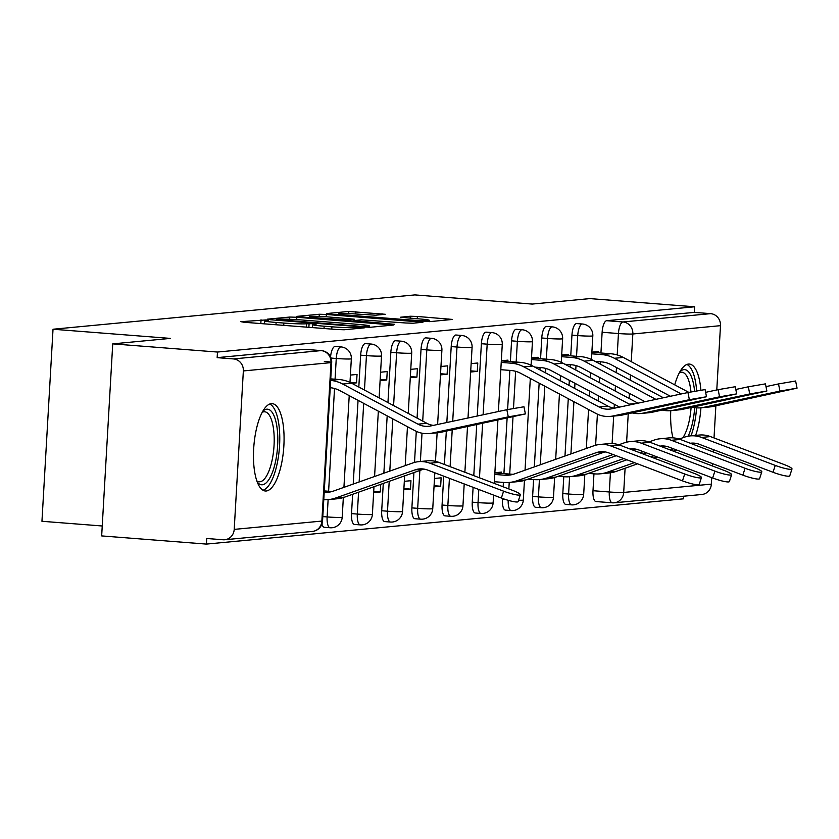 <?xml version="1.0" encoding="UTF-8"?>
<svg xmlns="http://www.w3.org/2000/svg" width="839" height="839" viewBox="0 0 839 839"><rect width="100%" height="100%" fill="white"/><g stroke="black" fill="none" stroke-linecap="round" stroke-linejoin="round"><path stroke-width="1.26" d="M265.984 319.932L240.866 321.683L244.128 322.27L337.121 329.528L344.189 329.758L364.367 327.839L354.519 327.525A17.64 0.986 3.3 0 1 331.908 326.811L324.158 326.203A17.64 0.986 3.3 0 1 312.622 324.609A17.64 0.986 3.3 0 1 313.713 324.336L316.555 324.032L314.027 323.676L306.476 323.77A17.64 0.986 3.3 0 1 283.865 323.057L276.115 322.449A17.64 0.986 3.3 0 1 264.579 320.865A17.64 0.986 3.3 0 1 265.659 320.582L268.511 320.278L265.984 319.932M563.777 476.709L562.812 493.573A11.232 3.838 94.5 0 0 565.801 504.407A11.232 3.838 94.5 0 0 566.031 504.407M533.594 479.572L532.618 496.436A11.232 3.838 94.5 0 0 535.618 507.27A11.232 3.838 94.5 0 0 535.848 507.27M502.488 498.46L502.435 499.299A11.232 3.838 94.5 0 0 505.435 510.133A11.232 3.838 94.5 0 0 505.665 510.133M473.112 487.323L472.252 502.162A11.232 3.838 94.5 0 0 475.252 512.996A11.232 3.838 94.5 0 0 475.482 512.996M443.737 476.174L442.069 505.026A11.232 3.838 94.5 0 0 445.069 515.859A11.232 3.838 94.5 0 0 445.299 515.859M413.921 472.577L411.886 507.889A11.232 3.838 94.5 0 0 414.886 518.722A11.232 3.838 94.5 0 0 415.106 518.722M383.276 483.442L381.703 510.752A11.232 3.838 94.5 0 0 384.702 521.585A11.232 3.838 94.5 0 0 384.923 521.585M352.632 494.297L351.52 513.615A11.232 3.838 94.5 0 0 354.509 524.448A11.232 3.838 94.5 0 0 354.74 524.448M321.924 523.997A11.232 3.838 94.5 0 0 324.326 527.312A11.232 3.838 94.5 0 0 324.557 527.312M271.291 403.643A43.817 14.966 94.5 0 0 253.756 447.449A43.817 14.966 94.5 0 0 265.365 490.993A43.817 14.966 94.5 0 0 266.257 490.993A43.817 14.966 94.5 0 0 283.781 447.187A43.817 14.966 94.5 0 0 272.182 403.643A43.817 14.966 94.5 0 0 271.291 403.643M700.869 390.062A43.817 14.966 94.5 0 0 689.343 364.063A43.817 14.966 94.5 0 0 688.452 364.074A43.817 14.966 94.5 0 0 674.724 384.86M670.76 410.649A43.817 14.966 94.5 0 0 672.983 437.864M385.258 314.289L348.835 311.447L326.423 313.576L329.685 314.153L429.746 321.641L452.494 319.428L417.371 316.471L410.313 316.24L400.381 317.236L419.615 318.956A14.745 0.829 3.3 0 1 429.253 320.288A14.745 0.829 3.3 0 1 409.453 319.921L348.237 315.139A14.745 0.829 3.3 0 1 338.589 313.807A14.745 0.829 3.3 0 1 358.389 314.174L375.662 315.202L385.258 314.289M234.207 529.388L321.861 521.071L330.996 362.626L243.352 370.943L234.207 529.388A11.232 10.54 -95.4 0 1 224.747 539.75A11.232 10.54 -95.4 0 1 223.038 539.76L206.719 538.491L206.404 544.091L101.666 535.911L112.73 343.875L170.39 338.4L53.025 329.234L414.844 294.909L532.22 304.075L589.88 298.6L694.619 306.78L217.469 352.044L217.154 357.645L233.462 358.924L321.117 350.608A11.232 3.838 -85.5 0 1 321.347 350.608A11.232 3.838 -85.5 0 1 321.641 350.66M112.73 343.875L217.469 352.044M296.828 317.268L289.77 317.048L267.358 319.177L270.619 319.753L363.612 327.021L370.681 327.241L393.428 325.029L296.828 317.268L296.691 319.628M296.891 316.376L319.302 314.247L326.361 314.468L422.961 322.228L413.029 323.225L405.971 323.005L361.19 319.837L354.488 320.519L358.096 321.022L394.697 324.336L296.88 316.586M695.646 435.389A43.817 14.966 94.5 0 0 700.932 407.785M596.214 501.544A11.232 3.838 -85.5 0 1 595.984 501.544A11.232 3.838 -85.5 0 1 592.995 490.71L593.96 473.846M595.617 445.236L597.41 414.162M598.165 400.906L598.459 395.819M599.224 382.521L599.518 377.435M600.294 364.136L600.42 361.798M600.934 352.988L602.129 332.265L618.448 333.534A11.232 3.838 -85.5 0 1 622.958 321.966L710.612 313.65A11.232 10.54 84.6 0 1 720.491 325.668L716.779 389.957M206.404 544.091L683.544 498.827L683.691 496.206M102.232 525.99L41.95 521.281L53.025 329.234M715.866 405.814L714.02 437.937M713.339 449.62L713.213 451.948M712.531 463.631L712.405 465.96M711.724 477.653L711.357 484.124A11.232 10.54 84.6 0 1 701.886 494.486L614.242 502.802A11.232 10.54 84.6 0 1 612.533 502.813A11.232 3.838 -85.5 0 1 612.302 502.813A11.232 3.838 -85.5 0 1 609.303 491.979L610.414 472.818M694.619 306.78L694.293 312.381L710.612 313.65M243.352 370.943A11.232 10.54 -95.4 0 0 233.462 358.924M351.782 383.297L356.554 382.846L349.989 382.332M356.554 382.846L357.036 374.446L350.408 375.075M373.649 492.587L380.287 491.958L373.712 491.444M380.287 491.958L380.728 484.344M380.109 380.612L386.737 379.983L380.172 379.469M386.737 379.983L387.23 371.583L380.591 372.212M403.832 489.724L410.47 489.095L403.895 488.581M410.47 489.095L410.953 480.695L404.314 481.324M410.292 377.749L416.92 377.11L410.355 376.606M416.92 377.11L417.413 368.72L410.774 369.349M434.015 486.861L440.653 486.232L434.078 485.718M440.653 486.232L441.136 477.831L434.497 478.461M440.475 374.876L447.114 374.246L440.538 373.743M447.114 374.246L447.596 365.856L440.957 366.486M470.658 372.013L477.297 371.383L470.721 370.869M477.297 371.383L477.779 362.993L471.14 363.623M501.428 473.427L501.502 472.105L494.863 472.735M507.889 361.389L507.962 360.13L501.323 360.76M538.072 358.526L538.145 357.257L531.507 357.896M568.255 355.663L568.328 354.394L561.69 355.023M564.972 456.017L568.276 398.693M569.041 385.384L569.335 380.298M570.101 367L570.237 364.661M570.751 355.851L571.946 335.128L577.735 335.579A11.232 3.838 -85.5 0 1 582.476 324.011L576.687 323.56A11.232 3.838 94.5 0 0 571.946 335.128M534.328 466.883L539.152 383.161M539.917 369.863L540.054 367.524M540.568 358.714L541.763 337.991L547.552 338.442A11.232 3.838 -85.5 0 1 552.293 326.874L546.504 326.423A11.232 3.838 94.5 0 0 541.763 337.991M503.159 486.788L503.41 482.435M503.924 473.626L507.113 418.168M507.616 409.547L509.871 370.387M510.385 361.578L511.57 340.854L517.369 341.305A11.232 3.838 -85.5 0 1 522.11 329.737L516.321 329.287A11.232 3.838 94.5 0 0 511.57 340.854M473.783 475.64L476.72 424.649M477.223 416.029L481.387 343.717L487.176 344.168A11.232 3.838 -85.5 0 1 491.927 332.601L486.138 332.15A11.232 3.838 94.5 0 0 481.387 343.717M444.408 464.491L446.327 431.131M446.83 422.51L451.204 346.58L456.993 347.031A11.232 3.838 -85.5 0 1 461.744 335.464L455.955 335.013A11.232 3.838 94.5 0 0 451.204 346.58M414.508 462.425L416.301 431.351M417.067 418.095L421.021 349.444L426.81 349.894A11.232 3.838 -85.5 0 1 431.561 338.327L425.772 337.876A11.232 3.838 94.5 0 0 421.021 349.444M383.863 473.206L387.178 415.871M387.943 402.563L390.838 352.307L396.627 352.758A11.232 3.838 -85.5 0 1 401.367 341.19L395.578 340.739A11.232 3.838 94.5 0 0 390.838 352.307M353.219 484.061L358.054 400.339M358.819 387.041L360.655 355.17L366.444 355.621A11.232 3.838 -85.5 0 1 371.184 344.053L365.395 343.602A11.232 3.838 94.5 0 0 360.655 355.17M598.438 352.789L598.511 351.531L591.873 352.16M335.065 379.218L336.261 358.484A11.232 3.838 -85.5 0 1 341.001 346.916L335.212 346.465A11.232 3.838 94.5 0 0 330.556 356.858M694.293 312.381L606.639 320.697A11.232 3.838 94.5 0 0 602.129 332.265M217.154 357.645L304.798 349.328A11.232 3.838 -85.5 0 1 305.029 349.328A11.232 3.838 -85.5 0 1 305.26 349.37M345.091 486.945L343.948 487.05M526.2 469.756L525.057 469.871M276.681 319.544L360.592 326.319L368.29 326.214A17.64 0.986 3.3 0 0 369.37 325.941A17.64 0.986 3.3 0 0 357.834 324.347L302.04 319.995A17.64 0.986 3.3 0 0 279.429 319.281L276.681 319.544M329.119 317.006A14.745 0.829 3.3 0 0 309.318 316.639A14.745 0.829 3.3 0 0 318.956 317.96L347.598 319.869L354.289 319.187L329.119 317.006M520.337 494.748L518.103 501.617A12.921 1.877 -162 0 1 501.365 498.051L503.599 491.172A12.921 1.877 18 0 0 520.337 494.748A12.921 1.877 18 0 0 512.503 490.333L438.787 462.352A28.086 26.355 84.6 0 0 427.554 460.821L418.651 461.67A28.086 26.355 84.6 0 1 429.893 463.201L503.599 491.172M324.284 490.92L332.013 491.518M323.77 499.719A35.385 33.203 -95.4 0 0 328.29 499.614L337.194 498.775A35.385 33.203 -95.4 0 0 344.682 497.118L423.842 469.064L414.938 469.913A20.786 19.496 84.6 0 1 419.343 468.938A20.786 19.496 84.6 0 1 427.659 470.071L501.365 498.051M328.29 499.614A35.385 33.203 -95.4 0 0 335.778 497.957L414.938 469.913M324.19 492.441A28.086 26.355 -95.4 0 0 327.598 492.346A28.086 26.355 -95.4 0 0 333.544 491.035L412.704 462.981A28.086 26.355 84.6 0 1 418.651 461.67M506.85 409.715L523.966 406.768L525.392 413.921L508.277 416.868L506.85 409.715L430.585 425.981A20.786 19.496 -95.4 0 1 428.498 426.296A20.786 19.496 -95.4 0 1 417.958 424.156L342.732 384.052A35.385 33.203 84.6 0 0 330.65 380.413M330.23 387.691A28.086 26.355 84.6 0 1 339.722 390.575L414.948 430.68A28.086 26.355 -95.4 0 0 429.18 433.564L438.084 432.725A28.086 26.355 -95.4 0 0 440.905 432.284L525.392 413.921M330.744 378.871L339.082 379.522A35.385 33.203 84.6 0 1 351.635 383.213L426.862 423.317A20.786 19.496 -95.4 0 0 433.344 425.383M429.18 433.564A28.086 26.355 -95.4 0 0 432.012 433.134L508.277 416.868M262.796 411.236A37.912 12.952 -85.5 0 1 276.125 422.457A37.912 12.952 -85.5 0 1 274.783 464.816A37.912 12.952 -85.5 0 1 257.269 482.037M256.849 480.883A35.102 11.987 94.5 0 0 259.199 481.785A35.102 11.987 94.5 0 0 271.396 463.285A35.102 11.987 94.5 0 0 264.663 411.781A35.102 11.987 94.5 0 0 262.208 412.306M262.964 490.217A43.534 14.861 94.5 0 0 276.293 467.449A43.534 14.861 94.5 0 0 269.697 404.041M679.957 371.667A37.912 12.952 -85.5 0 1 694.566 391.194M694.692 407.607A37.912 12.952 -85.5 0 1 691.944 425.237A37.912 12.952 -85.5 0 1 688.158 436.196M682.862 437.738A35.102 11.987 94.5 0 0 688.557 423.716A35.102 11.987 94.5 0 0 691.084 407.523M690.958 391.907A35.102 11.987 94.5 0 0 681.824 372.212A35.102 11.987 94.5 0 0 679.37 372.736M691.032 435.829A43.534 14.861 94.5 0 0 693.454 427.88A43.534 14.861 94.5 0 0 696.601 407.827M696.632 390.806A43.534 14.861 94.5 0 0 686.847 364.462M701.446 477.569L699.212 484.439A12.921 1.877 -162 0 1 682.474 480.862L684.708 473.993A12.921 1.877 18 0 0 701.446 477.569A12.921 1.877 18 0 0 693.612 473.154L619.895 445.173A28.086 26.355 84.6 0 0 608.653 443.642L599.749 444.492A28.086 26.355 84.6 0 1 610.991 446.023L684.708 473.993M494.769 474.444L504.438 475.199A28.086 26.355 -95.4 0 0 508.707 475.168A28.086 26.355 -95.4 0 0 514.653 473.857L593.813 445.803A28.086 26.355 84.6 0 1 599.749 444.492M494.853 472.913L513.111 474.339M494.349 481.722L504.019 482.477A35.385 33.203 -95.4 0 0 509.399 482.435A35.385 33.203 -95.4 0 0 516.887 480.778L596.047 452.735A20.786 19.496 84.6 0 1 600.441 451.76A20.786 19.496 84.6 0 1 608.757 452.892L682.474 480.862M509.399 482.435L518.292 481.596A35.385 33.203 -95.4 0 0 525.78 479.939L604.95 451.885L596.047 452.735M687.949 392.526L705.075 389.59L706.501 396.742L689.375 399.689L687.949 392.526L611.683 408.792A20.786 19.496 -95.4 0 1 609.596 409.117A20.786 19.496 -95.4 0 1 599.067 406.978L523.84 366.874A35.385 33.203 84.6 0 0 511.287 363.193L501.229 362.406M500.81 369.684L510.867 370.471A28.086 26.355 84.6 0 1 520.83 373.397L596.057 413.501A28.086 26.355 -95.4 0 0 610.289 416.385L619.192 415.546A28.086 26.355 -95.4 0 0 622.014 415.106L706.501 396.742M501.313 360.875L520.18 362.343A35.385 33.203 84.6 0 1 532.734 366.035L607.971 406.139A20.786 19.496 -95.4 0 0 614.452 408.205M610.289 416.385A28.086 26.355 -95.4 0 0 613.11 415.955L689.375 399.689M731.629 474.706L729.395 481.576A12.921 1.877 -162 0 1 712.657 477.999L714.891 471.13A12.921 1.877 18 0 0 731.629 474.706A12.921 1.877 18 0 0 723.795 470.291L650.078 442.31A28.086 26.355 84.6 0 0 638.836 440.779L629.942 441.629A28.086 26.355 84.6 0 1 641.174 443.16L714.891 471.13M528.035 479.132L534.202 479.614A35.385 33.203 -95.4 0 0 539.582 479.572A35.385 33.203 -95.4 0 0 547.07 477.915L613.078 454.528M539.582 479.572L548.475 478.733A35.385 33.203 -95.4 0 0 555.963 477.076L616.225 455.724M632.491 449.956L635.133 449.022L631.054 449.41M629.911 448.98A20.786 19.496 84.6 0 1 630.624 448.896A20.786 19.496 84.6 0 1 638.94 450.029L712.657 477.999M618.783 444.785L623.996 442.94A28.086 26.355 84.6 0 1 629.942 441.629M718.142 389.663L735.258 386.727L736.684 393.879L719.558 396.826L718.142 389.663L705.62 392.337M632.249 412.924A28.086 26.355 -95.4 0 0 640.472 413.522L649.376 412.683A28.086 26.355 -95.4 0 0 652.197 412.243L736.684 393.879M534.768 367.115L541.05 367.608A28.086 26.355 84.6 0 1 551.013 370.534L619.622 407.104M531.412 359.543L541.47 360.33A35.385 33.203 84.6 0 1 554.023 364.011L629.25 404.115A20.786 19.496 -95.4 0 0 630.592 404.765M531.507 358.012L550.363 359.48A35.385 33.203 84.6 0 1 562.917 363.172L637.997 403.181M640.472 413.522A28.086 26.355 -95.4 0 0 643.293 413.092L719.558 396.826M761.812 471.833L759.578 478.712A12.921 1.877 -162 0 1 742.84 475.136L745.074 468.267A12.921 1.877 18 0 0 761.812 471.833A12.921 1.877 18 0 0 753.978 467.428L680.261 439.447A28.086 26.355 84.6 0 0 669.019 437.916L660.125 438.766A28.086 26.355 84.6 0 1 671.357 440.297L745.074 468.267M558.218 476.269L564.385 476.751A35.385 33.203 -95.4 0 0 569.765 476.709A35.385 33.203 -95.4 0 0 577.253 475.052L623.744 458.576M569.765 476.709L578.658 475.87A35.385 33.203 -95.4 0 0 586.157 474.213L626.89 459.772M643.167 454.004L646.408 452.861M662.674 447.093L665.317 446.159L661.237 446.547M640.021 452.808L643.261 451.665M660.094 446.117A20.786 19.496 84.6 0 1 660.807 446.033A20.786 19.496 84.6 0 1 669.134 447.166L742.84 475.136M648.977 441.922L654.179 440.076A28.086 26.355 84.6 0 1 660.125 438.766M748.325 386.8L765.441 383.863L766.867 391.016L749.741 393.963L748.325 386.8L735.803 389.474M662.432 410.061A28.086 26.355 -95.4 0 0 670.655 410.659L679.559 409.81A28.086 26.355 -95.4 0 0 682.38 409.38L766.867 391.016M564.951 364.252L571.233 364.745A28.086 26.355 84.6 0 1 581.196 367.671L645.013 401.692M561.595 356.68L571.653 357.466A35.385 33.203 84.6 0 1 584.206 361.148L655.899 399.364M561.69 355.149L580.546 356.617A35.385 33.203 84.6 0 1 593.1 360.298L663.387 397.77M670.655 410.659A28.086 26.355 -95.4 0 0 673.476 410.229L749.741 393.963M791.995 468.97L789.761 475.849A12.921 1.877 -162 0 1 773.023 472.273L775.257 465.404A12.921 1.877 18 0 0 791.995 468.97A12.921 1.877 18 0 0 784.161 464.554L710.444 436.584A28.086 26.355 84.6 0 0 699.202 435.053L690.308 435.892A28.086 26.355 84.6 0 1 701.551 437.434L775.257 465.404M588.412 473.406L594.568 473.888A35.385 33.203 -95.4 0 0 599.948 473.846A35.385 33.203 -95.4 0 0 607.436 472.189L634.42 462.625M599.948 473.846L608.852 473.007A35.385 33.203 -95.4 0 0 616.34 471.35L637.567 463.82M653.843 458.052L657.084 456.909M673.35 451.141L676.591 449.998M692.867 444.23L695.5 443.296L691.42 443.684M650.686 456.867L653.927 455.713M670.204 449.945L673.444 448.802M690.277 443.254A20.786 19.496 84.6 0 1 691 443.17A20.786 19.496 84.6 0 1 699.317 444.303L773.023 472.273M679.16 439.059L684.362 437.213A28.086 26.355 84.6 0 1 690.308 435.892M778.508 383.937L795.624 381L797.05 388.153L779.934 391.1L778.508 383.937L765.986 386.611M692.615 407.198A28.086 26.355 -95.4 0 0 700.838 407.796L709.742 406.946A28.086 26.355 -95.4 0 0 712.563 406.516L797.05 388.153M595.134 361.389L601.416 361.882A28.086 26.355 84.6 0 1 611.379 364.797L670.413 396.27M591.778 353.817L601.836 354.603A35.385 33.203 84.6 0 1 614.389 358.284L681.299 393.952M591.873 352.286L610.74 353.754A35.385 33.203 84.6 0 1 623.293 357.435L688.788 392.358M700.838 407.796A28.086 26.355 -95.4 0 0 703.669 407.366L779.934 391.1M260.824 323.571L261.044 319.774M357.057 328.531L357.131 327.273M308.867 327.325L309.088 323.529M571.82 504.858A11.232 3.838 -85.5 0 1 571.59 504.858A11.232 3.838 -85.5 0 1 568.601 494.024L569.597 476.73M562.812 493.573L568.601 494.024A11.232 0.629 3.3 0 0 582.99 494.475A11.232 0.629 -176.7 0 0 583.682 494.307L584.814 474.654M541.637 507.721A11.232 3.838 -85.5 0 1 541.407 507.721A11.232 3.838 -85.5 0 1 538.418 496.887L539.414 479.593M532.618 496.436L538.418 496.887A11.232 0.629 3.3 0 0 552.807 497.338A11.232 0.629 -176.7 0 0 553.499 497.17L554.631 477.517M511.454 510.584A11.232 3.838 -85.5 0 1 511.224 510.584A11.232 3.838 -85.5 0 1 508.203 500.306M502.435 499.299L505.697 499.551M481.271 513.447A11.232 3.838 -85.5 0 1 481.041 513.447A11.232 3.838 -85.5 0 1 478.041 502.613L478.796 489.483M472.252 502.162L478.041 502.613A11.232 0.629 3.3 0 0 492.441 503.064A11.232 0.629 -176.7 0 0 493.133 502.897L493.584 495.094M451.088 516.31A11.232 3.838 -85.5 0 1 450.858 516.31A11.232 3.838 -85.5 0 1 447.858 505.477L449.421 478.335M442.069 505.026L447.858 505.477A11.232 0.629 3.3 0 0 462.258 505.938A11.232 0.629 -176.7 0 0 462.95 505.76L464.198 483.946M420.895 519.173A11.232 3.838 -85.5 0 1 420.675 519.173A11.232 3.838 -85.5 0 1 417.675 508.34L419.857 470.48M411.886 507.889L417.675 508.34A11.232 0.629 3.3 0 0 432.075 508.801A11.232 0.629 -176.7 0 0 432.756 508.623L434.822 472.797M390.712 522.036A11.232 3.838 -85.5 0 1 390.492 522.036A11.232 3.838 -85.5 0 1 387.492 511.203L389.212 481.334M381.703 510.752L387.492 511.203A11.232 0.629 3.3 0 0 401.891 511.664A11.232 0.629 -176.7 0 0 402.573 511.486L404.629 475.87M360.529 524.899A11.232 3.838 -85.5 0 1 360.298 524.899A11.232 3.838 -85.5 0 1 357.309 514.066L358.568 492.199M351.52 513.615L357.309 514.066A11.232 0.629 3.3 0 0 371.708 514.527A11.232 0.629 -176.7 0 0 372.39 514.349L373.984 486.735M330.346 527.762A11.232 3.838 -85.5 0 1 330.115 527.762A11.232 3.838 -85.5 0 1 327.126 516.929L328.122 499.635M322.795 516.593L327.126 516.929A11.232 0.629 3.3 0 0 341.515 517.39A11.232 0.629 -176.7 0 0 342.207 517.212L343.34 497.558M592.995 490.71L609.303 491.979A11.232 0.629 -176.7 0 0 623.702 492.441L711.357 484.124M612.103 443.558L613.687 416.06M614.138 408.163L614.368 404.304M615.134 390.995L615.427 385.909M616.193 372.61L616.487 367.524M617.21 354.949L618.448 333.534A11.232 0.629 -176.7 0 0 632.837 333.985L631.243 361.682M630.477 374.981L630.183 380.067M629.418 393.376L629.124 398.452M628.243 413.784L626.607 442.174M625.097 468.235L623.702 492.441A11.232 10.54 84.6 0 1 614.242 502.802A11.232 11.232 0 0 1 612.302 502.813L595.984 501.544M720.491 325.668L632.837 333.985A11.232 10.54 -95.4 0 0 622.958 321.966L606.639 320.697M570.908 453.92L573.918 401.692M574.684 388.394L574.977 383.308M575.743 370.009L576.005 365.584M576.54 356.302L577.735 335.579A11.232 0.629 -176.7 0 0 592.124 336.03A11.232 0.629 -176.7 0 0 592.816 335.852A11.232 11.232 0 0 0 582.476 324.011M540.264 464.775L544.794 386.171M545.56 372.873L545.822 368.447M546.357 359.165L547.552 338.442A11.232 0.629 -176.7 0 0 561.941 338.893A11.232 0.629 -176.7 0 0 562.633 338.715A11.232 11.232 0 0 0 552.293 326.874M508.853 488.948L509.221 482.456M509.713 474.077L513.007 416.91M513.499 408.362L515.639 371.31M516.174 362.029L517.369 341.305A11.232 0.629 -176.7 0 0 531.758 341.756A11.232 0.629 -176.7 0 0 532.45 341.578A11.232 11.232 0 0 0 522.11 329.737M479.478 477.8L482.614 423.391M483.107 414.77L487.176 344.168A11.232 0.629 -176.7 0 0 501.575 344.619A11.232 0.629 -176.7 0 0 502.267 344.441A11.232 11.232 0 0 0 491.927 332.601M450.103 466.652L452.221 429.872M452.714 421.251L456.993 347.031A11.232 0.629 -176.7 0 0 471.392 347.482A11.232 0.629 -176.7 0 0 472.084 347.304A11.232 11.232 0 0 0 461.744 335.464M420.381 461.502L422.007 433.207M422.709 421.094L426.81 349.894A11.232 0.629 -176.7 0 0 441.209 350.345A11.232 0.629 -176.7 0 0 441.901 350.178A11.232 11.232 0 0 0 431.561 338.327M389.799 471.099L392.82 418.881M393.585 405.573L396.627 352.758A11.232 0.629 -176.7 0 0 411.026 353.209A11.232 0.629 -176.7 0 0 411.708 353.041A11.232 11.232 0 0 0 401.367 341.19M359.155 481.953L363.696 403.349M364.462 390.051L366.444 355.621A11.232 0.629 -176.7 0 0 380.843 356.072A11.232 0.629 -176.7 0 0 381.525 355.904A11.232 11.232 0 0 0 371.184 344.053M328.605 491.255L334.53 388.488M331.069 358.075L336.261 358.484A11.232 0.629 -176.7 0 0 350.66 358.935A11.232 0.629 -176.7 0 0 351.342 358.767A11.232 11.232 0 0 0 341.001 346.916M524.448 480.38L523.316 500.034A11.232 0.629 -176.7 0 1 522.624 500.201A11.232 0.629 3.3 0 1 518.544 500.264M304.798 349.328L321.117 350.608A11.232 10.54 -95.4 0 1 330.996 362.626A11.232 0.629 3.3 0 0 331.688 362.448A11.232 0.629 3.3 0 0 324.336 361.431M322.554 520.893A11.232 0.629 3.3 0 1 321.861 521.071A11.232 10.54 84.6 0 1 312.402 531.433A11.232 11.232 0 0 0 322.554 520.893L331.688 362.448A11.232 11.232 0 0 0 321.347 350.608L305.029 349.328M275.979 324.756L276.115 322.449M283.729 325.364L283.865 323.057M306.277 327.126L306.476 323.77M324.032 328.51L324.158 326.203M331.783 329.119L331.908 326.811M354.446 328.783L354.519 327.525M389.768 325.427L389.82 324.536M289.633 319.281L289.77 317.048M365.5 327.147L365.542 326.476M368.227 327.262L368.29 326.214M319.177 316.429L319.302 314.247M326.235 316.796L326.361 314.468M419.301 322.627L419.353 321.725M347.545 320.655L347.598 319.869M353.848 321.148L353.953 319.271M410.198 318.222L410.313 316.24M417.245 318.778L417.371 316.471M448.834 319.827L448.886 318.925M348.709 313.608L348.835 311.447M355.767 313.985L355.893 311.668M381.934 314.604L381.986 313.702M324.2 492.304L331.793 491.581M335.778 497.957L344.682 497.118M429.893 463.201L438.787 462.352M339.082 379.522L330.66 380.329M426.862 423.317L417.958 424.156M351.635 383.213L342.732 384.052M440.905 432.284L432.012 433.134M504.438 475.199L512.902 474.402M516.887 480.778L525.78 479.939M610.991 446.023L619.895 445.173M520.18 362.343L511.287 363.193M607.971 406.139L599.067 406.978M532.734 366.035L523.84 366.874M622.014 415.106L613.11 415.955M547.07 477.915L555.963 477.076M641.174 443.16L650.078 442.31M550.363 359.48L541.47 360.33M637.147 403.37L629.25 404.115M562.917 363.172L554.023 364.011M652.197 412.243L643.293 413.092M577.253 475.052L586.157 474.213M671.357 440.297L680.261 439.447M580.546 356.617L571.653 357.466M593.1 360.298L584.206 361.148M682.38 409.38L673.476 410.229M607.436 472.189L616.34 471.35M701.551 437.434L710.444 436.584M610.74 353.754L601.836 354.603M623.293 357.435L614.389 358.284M712.563 406.516L703.669 407.366M565.801 504.407L571.59 504.858A11.232 11.232 0 0 0 583.682 494.307M535.618 507.27L541.407 507.721A11.232 11.232 0 0 0 553.499 497.17M505.435 510.133L511.224 510.584A11.232 11.232 0 0 0 523.316 500.034M475.252 512.996L481.041 513.447A11.232 11.232 0 0 0 493.133 502.897M445.069 515.859L450.858 516.31A11.232 11.232 0 0 0 462.95 505.76M414.886 518.722L420.675 519.173A11.232 11.232 0 0 0 432.756 508.623M384.702 521.585L390.492 522.036A11.232 11.232 0 0 0 402.573 511.486M354.509 524.448L360.298 524.899A11.232 11.232 0 0 0 372.39 514.349M324.326 527.312L330.115 527.762A11.232 11.232 0 0 0 342.207 517.212M351.342 358.767L349.978 382.395M349.223 395.641L343.927 487.354M381.525 355.904L379.113 397.864M378.347 411.162L374.572 476.5M411.708 353.041L408.236 413.386M407.471 426.684L405.216 465.635M441.901 350.178L437.612 424.482M437.129 432.809L435.483 461.356M472.084 347.304L468.005 418M467.512 426.621L464.879 472.252M502.267 344.441L498.397 411.509M497.905 420.129L494.255 483.4M532.45 341.578L531.087 365.206M530.321 378.452L525.036 470.176M562.633 338.715L561.27 362.343M560.504 375.589L560.211 380.675M559.445 393.984L555.68 459.311M592.816 335.852L591.453 359.48M590.687 372.726L590.394 377.812M589.628 391.121L589.335 396.207M588.569 409.505L586.325 448.456M224.747 539.75L312.402 531.433M264.411 323.854L264.579 320.865M312.454 327.609L312.622 324.609M276.409 320.215L276.44 319.607M369.296 327.283L369.37 325.941M354.446 321.19L354.488 320.519M309.255 317.666L309.318 316.639M354.184 321.169L354.289 319.187M338.526 314.845L338.589 313.807M429.18 321.673L429.253 320.288"/></g></svg>
